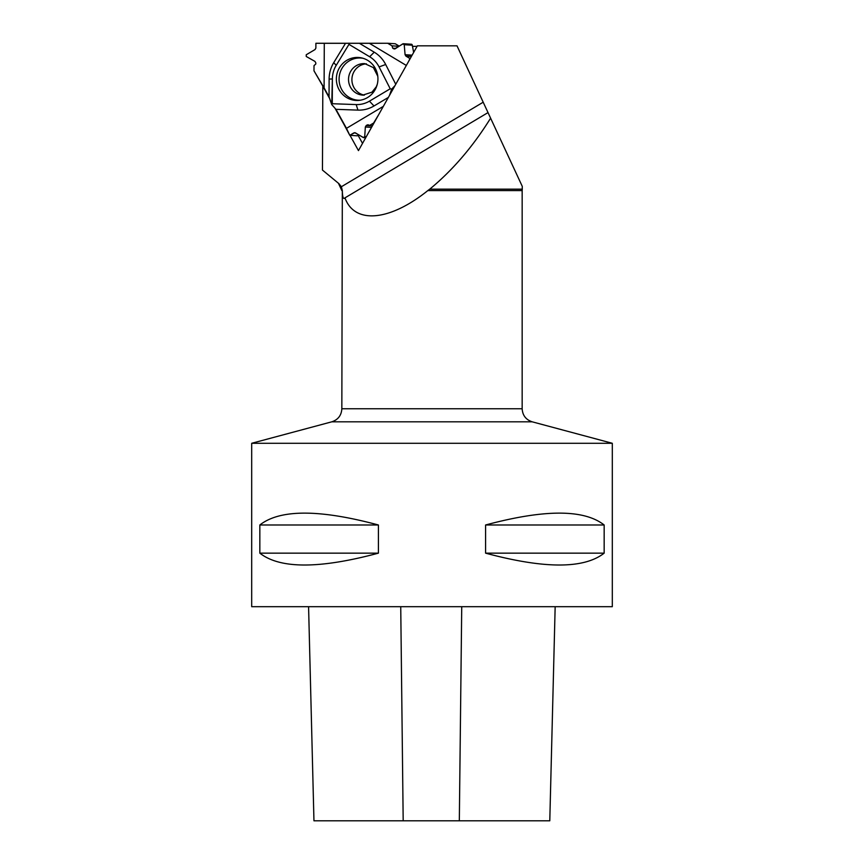 <?xml version="1.0" encoding="UTF-8"?>
<svg xmlns="http://www.w3.org/2000/svg" width="864" height="864" viewBox="0 0 864 864"><rect width="100%" height="100%" fill="white"/><g stroke="black" fill="none" stroke-linecap="round" stroke-linejoin="round"><path stroke-width="1.3" d="M413.64 52.445L412.29 45.22A1.004 0.972 -86.3 0 0 411.394 44.248L403.304 43.718L404.233 44.69L405.076 54.702L405.94 56.117L410.206 58.558M399.254 46.138L395.248 43.751L387.709 43.265L392.018 45.846L392.71 48.19L394.351 48.978L403.304 43.718M324.097 87.901L313.988 70.826L314.01 65.664L315.803 63.979L315.803 62.856L314.939 61.387L306.256 56.495L306.234 54.767L315.036 49.561L315.868 48.125L315.889 43.276L324.292 43.308L324.097 87.901L329.044 96.844L331.744 104.587L335.945 109.318L346.475 128.336L383.335 106.358M409.99 58.547L408.704 61.214L409.99 58.547L405.94 56.117L405.076 54.702L404.233 44.69L402.786 43.859L395.226 48.751L393.649 48.751L392.71 48.19L392.018 45.846L387.709 43.265L315.889 43.276L315.868 48.125L315.036 49.561L306.234 54.767L306.256 56.495L314.939 61.387L315.803 62.856L315.803 63.979L314.01 65.664L313.988 70.826L329.044 96.844L331.744 104.587L335.945 109.318L349.79 135.324L353.873 132.894L355.406 132.862L363.28 137.549L364.716 136.663L365.342 126.986L366.217 125.528L367.168 124.967L369.295 125.604L373.626 123.023L378.616 114.75L373.626 123.023L369.295 125.604L368.064 124.74L366.217 125.528L365.342 126.986L364.716 136.663L363.658 137.668L354.769 132.667L349.79 135.324L357.21 135.799L358.776 134.87M366.412 63.85A15.779 15.239 -86.3 0 0 351.94 78.613A15.779 15.239 -86.3 0 0 364.37 95.126M391.673 89.132L395.021 85.579L391.673 89.132L389.491 95.407L391.673 89.132L390.226 88.787L369.187 101.304A25.639 24.764 93.7 0 1 356.173 104.576L332.273 103.723L332.381 78.656A25.639 24.764 93.7 0 1 336.204 65.362L348.97 44.356L369.889 56.894A25.639 24.764 93.7 0 1 379.08 66.917L390.215 88.776L369.187 101.304M406.328 65.448L369.392 43.308L324.292 43.308M369.392 43.308L387.709 43.265M349.79 135.324L346.475 128.336M357.059 100.472A21.524 20.79 -86.3 0 0 359.143 100.364A21.524 20.79 -86.3 0 0 377.892 80.309A21.524 20.79 -86.3 0 0 361.908 57.985A21.524 20.79 -86.3 0 0 336.506 76.529A21.524 20.79 -86.3 0 0 357.059 100.472M369.889 56.894L348.97 44.366M332.381 78.656L331.744 104.587M348.97 44.356L349.013 43.2M345.503 43.308L333.752 62.629L336.204 65.362M329.044 96.844L329.119 79.078A31.061 29.992 93.7 0 1 333.752 62.629M335.945 109.318L357.944 110.117L356.173 104.576M388.357 97.416L374.004 105.97A31.061 29.992 93.7 0 1 357.944 110.117M395.744 84.283L385.679 64.508L379.08 66.917M359.413 43.308L374.242 52.186A31.061 29.992 93.7 0 1 385.679 64.508M360.299 100.213A21.125 20.412 93.7 0 1 359.392 100.235A21.125 20.412 93.7 0 1 339.163 77.317A21.125 20.412 93.7 0 1 363.031 58.288M369.295 125.604L372.406 125.809M392.018 45.846L399.006 46.3M412.409 46.364L417.053 46.364M350.006 135.335L358.463 150.606L417.366 45.824L457.013 45.824L522.266 186.354L522.266 189.162L429.743 189.162L427.842 190.577C389.621 221.292 354.51 224.381 344.963 197.867L344.401 198.374M338.936 183.676L322.456 170.068L338.936 183.676L341.377 186.743L483.192 102.211M348.538 132.678L335.059 108.313M329.616 98.485L322.823 86.206L322.456 170.068M251.694 443.286L612.306 443.286L532.181 421.816C525.895 419.71 522.558 415.357 522.158 408.748L341.842 408.748C341.442 415.357 338.105 419.71 331.819 421.816L251.694 443.286L251.694 606.69L612.306 606.69L612.306 443.286M604.163 524.988L604.163 553.154C583.988 568.966 544.471 568.966 485.59 553.154L485.59 524.988C544.471 509.177 583.988 509.177 604.163 524.988L485.59 524.988M378.41 524.988L378.41 553.154C319.529 568.966 280.012 568.966 259.837 553.154L259.837 524.988C280.012 509.177 319.529 509.177 378.41 524.988L259.837 524.988M308.578 606.69L313.956 820.8L549.785 820.8L555.163 606.69M259.837 553.154L378.41 553.154M485.59 553.154L604.163 553.154M488.02 112.59L344.963 197.867C343.343 199.638 342.468 197.208 342.328 190.577L341.377 186.743M429.743 189.162C452.671 170.23 472.964 146.567 490.601 118.174M362.524 143.381L358.052 135.302M353.873 132.894L355.644 133.013M365.342 126.986L371.509 127.386M366.217 125.528L372.33 125.928M405.94 56.117L411.372 56.473M405.076 54.702L412.117 55.156M404.233 44.69L412.29 45.22M393.649 48.751L395.053 48.848M329.119 79.078L332.381 78.959M374.004 105.97L369.446 101.164M374.242 52.186L369.641 56.743M363.69 95.159A15.779 15.239 93.7 0 1 362.74 95.126A15.779 15.239 93.7 0 1 348.559 78.397A15.779 15.239 93.7 0 1 364.792 63.644L373.41 67.63L377.795 76.259M367.168 124.967L368.896 125.075M364.716 136.663L366.239 136.76M392.71 48.19L395.777 48.395M403.186 820.8L400.734 606.69M459.324 820.8L461.732 606.69M532.181 421.816L331.819 421.816M342.328 190.577L341.842 408.748M522.158 408.748L522.158 190.577L427.842 190.577M362.74 95.126L371.963 92.167L376.25 86.832L377.266 84.305M363.658 137.668L365.666 137.797M341.842 190.577L338.623 183.676M522.158 190.577L522.266 189.162"/></g></svg>

